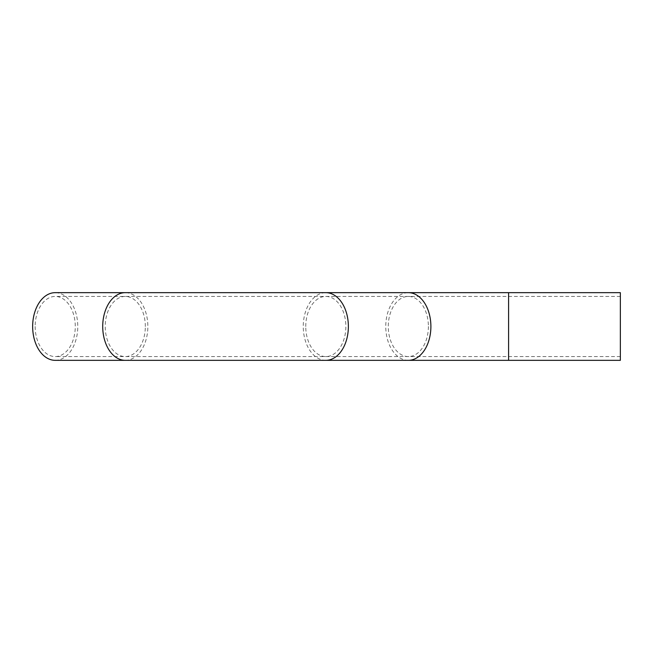 <?xml version="1.0" encoding="UTF-8"?>
<svg xmlns="http://www.w3.org/2000/svg" width="653" height="653" viewBox="0 0 653 653"><rect width="100%" height="100%" fill="white"/><g stroke="black" fill="none" stroke-linecap="round" stroke-linejoin="round"><path stroke-width="0.49" stroke-dasharray="3.27 2.45" d="M35.156 326.5A30.079 20.055 90 0 0 55.211 356.579A30.079 20.055 90 0 0 75.266 326.5A30.079 20.055 90 0 0 55.211 296.421A30.079 20.055 90 0 0 35.156 326.5M620.35 326.5L620.35 296.421L620.35 326.5M55.211 360.342A33.842 22.561 90 0 0 77.772 326.5A33.842 22.561 90 0 0 55.211 292.658M620.35 292.658L620.35 360.342M145.325 326.5A30.079 20.055 90 0 0 125.278 296.421A30.079 20.055 90 0 0 105.223 326.5A30.079 20.055 90 0 0 125.278 356.579A30.079 20.055 90 0 0 145.325 326.5M305.759 326.5A30.079 20.055 90 0 1 325.814 296.421A30.079 20.055 90 0 1 345.861 326.5A30.079 20.055 90 0 1 325.814 356.579A30.079 20.055 90 0 1 305.759 326.5M428.384 326.5A30.079 20.055 90 0 1 408.329 356.579A30.079 20.055 90 0 1 388.274 326.5A30.079 20.055 90 0 1 408.329 296.421A30.079 20.055 90 0 1 428.384 326.5M508.597 326.5L508.597 356.579L508.597 326.5M125.278 360.342A33.842 22.561 90 0 0 147.839 326.5A33.842 22.561 90 0 0 125.278 292.658M325.814 360.342A33.842 22.561 90 0 1 303.253 326.5A33.842 22.561 90 0 1 325.814 292.658M408.329 360.342A33.842 22.561 90 0 1 385.768 326.5A33.842 22.561 90 0 1 408.329 292.658M508.597 360.342L508.597 292.658M620.35 296.421L55.211 296.421M620.35 356.579L55.211 356.579"/><path stroke-width="0.98" d="M125.278 292.658L55.211 292.658A33.842 22.561 90 0 0 32.65 326.5A33.842 22.561 90 0 0 55.211 360.342L325.814 360.342A33.842 22.561 90 0 0 348.367 326.5A33.842 22.561 90 0 0 325.814 292.658L125.278 292.658A33.842 22.561 90 0 0 102.717 326.5A33.842 22.561 90 0 0 125.278 360.342M508.597 360.342L620.35 360.342L620.35 292.658L508.597 292.658L508.597 360.342L325.814 360.342M325.814 292.658L408.329 292.658A33.842 22.561 90 0 1 430.89 326.5A33.842 22.561 90 0 1 408.329 360.342M408.329 292.658L508.597 292.658"/></g></svg>
